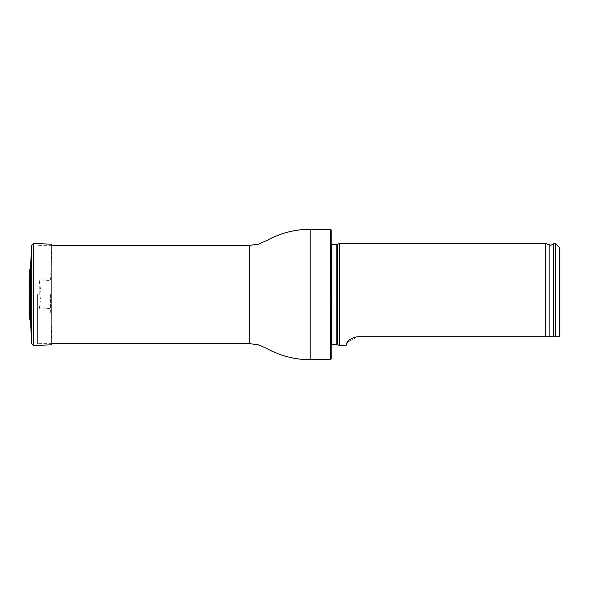 <?xml version="1.0" encoding="UTF-8"?>
<svg xmlns="http://www.w3.org/2000/svg" width="589" height="589" viewBox="0 0 589 589"><rect width="100%" height="100%" fill="white"/><g stroke="black" fill="none" stroke-linecap="round" stroke-linejoin="round"><path stroke-width="0.44" stroke-dasharray="2.94 2.21" d="M37.608 294.5L37.608 343.637L37.608 294.5M331.202 358.929L331.202 230.071M331.202 294.5L331.202 240.371L331.202 294.5M330.385 229.254L330.385 359.746M339.352 345.456L339.352 243.544M330.179 242.918L331.813 244.545L331.813 344.455L330.179 346.082L330.179 242.918L330.333 346.774L330.179 242.918M559.55 247.623L559.55 336.717M555.471 243.544L555.471 336.717L357.707 336.717L347.481 342.231M553.844 243.544L553.844 336.717M545.686 336.717L545.686 243.544M30.65 321.145L30.65 267.855M31.291 294.5L31.291 296.679L31.291 294.5M50.61 294.5L50.61 308.562L50.61 294.5M39.213 294.5L39.213 280.04L39.213 294.5M51.876 294.5L51.876 344.83L50.61 308.562L39.213 308.96L41.186 294.5L39.213 280.04L50.61 280.438L51.876 244.17L51.876 294.5M249.648 245.363L249.648 343.637M310.808 229.254L310.808 359.746M331.202 240.371L330.333 242.226L330.333 346.774L331.202 348.629M337.526 344.602L337.526 244.398M336.834 344.455L336.834 244.545M553.498 336.717L553.498 243.964M549.898 336.717L549.898 244.995M29.767 269.467L29.767 319.532M29.45 278.361L29.45 310.639M29.487 294.5L29.487 309.947L29.487 294.5M31.431 245.495L31.431 343.505M33.536 243.529L33.536 345.471M51.876 245.363L37.608 245.363M51.876 343.637L37.608 343.637M29.487 309.947L29.45 278.509L31.291 292.321L32.086 294.5L31.291 296.679L29.487 309.947"/><path stroke-width="0.88" d="M330.385 229.254L331.202 230.071L331.202 358.929L330.385 359.746L330.385 229.254L310.808 229.254C295.141 229.246 280.452 233.008 266.736 240.548L258.527 244.133L249.648 245.363L51.876 245.363M331.202 244.428L336.834 244.545L339.352 243.544L339.352 345.456L336.834 344.455L331.202 344.572M559.55 336.717L555.471 336.717L559.55 336.717L559.55 247.623L555.471 243.544L553.844 243.544L553.844 336.717L555.471 336.717L555.471 243.544M357.707 336.717C344.963 338.925 346.472 346.45 345.979 345.456C346.472 346.442 344.977 338.918 357.707 336.717L553.844 336.717M339.352 345.456L345.979 345.456L347.481 342.231M549.898 336.717L549.898 244.995L545.686 243.544L545.686 336.717M29.767 269.467L29.45 310.639L29.767 319.532L29.767 269.467L30.65 267.855L30.65 321.145L31.431 343.505L31.431 245.495L33.536 243.529L33.536 345.471L31.431 343.505M33.536 345.471L51.876 344.83L51.876 244.17L33.536 243.529M330.385 359.746L310.808 359.746C295.141 359.754 280.452 355.992 266.736 348.452L258.527 344.867L249.648 343.637L249.648 245.363M310.808 359.746L310.808 229.254M337.526 244.398L337.526 344.602M336.834 244.545L336.834 344.455M331.813 244.545L331.813 344.455M549.898 244.995C549.831 245.576 551.032 245.23 553.498 243.964L553.498 336.717M249.648 343.637L51.876 343.637M553.498 243.964L553.844 243.544M545.686 243.544L339.352 243.544M29.767 319.532L30.65 321.145M29.487 309.947L29.45 310.639M29.487 279.053L29.45 310.491M30.65 267.855L31.431 245.495"/></g></svg>
